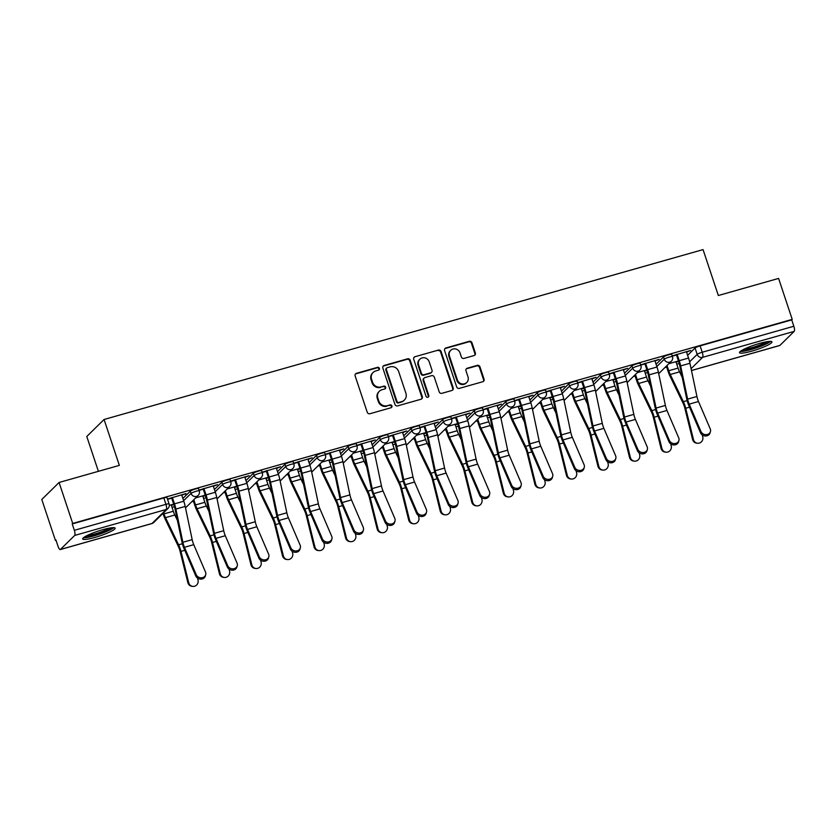 <?xml version="1.0" encoding="UTF-8"?>
<svg xmlns="http://www.w3.org/2000/svg" width="836" height="836" viewBox="0 0 836 836"><rect width="100%" height="100%" fill="white"/><g stroke="black" fill="none" stroke-linecap="round" stroke-linejoin="round"><path stroke-width="1.25" d="M379.408 368.362A1.505 1.432 45.5 0 0 377.548 367.338L356.46 373.326A2.153 2.038 45.5 0 0 355.143 375.907L367.244 412.273A2.153 2.038 45.5 0 0 369.899 413.736L390.997 407.749A1.505 1.432 45.5 0 0 391.917 405.941A1.505 1.432 45.5 0 0 390.057 404.927L387.319 405.7A6.887 6.521 45.5 0 1 378.823 401.029L377.809 397.999A6.887 6.521 45.5 0 1 382.01 389.733L384.738 388.959A1.505 1.432 45.5 0 0 385.657 387.152A1.505 1.432 45.5 0 0 383.797 386.127L381.07 386.911A6.887 6.521 45.5 0 1 372.574 382.24L371.56 379.21A6.887 6.521 45.5 0 1 375.761 370.944L378.489 370.17A1.505 1.432 45.5 0 0 379.408 368.362M378.792 370.045A1.505 1.432 45.5 0 0 377.046 367.84L355.958 373.817A2.153 2.038 45.5 0 0 355.394 374.079M391.3 407.623A1.505 1.432 45.5 0 0 389.545 405.418L387.319 405.7M385.041 388.834A1.505 1.432 45.5 0 0 383.296 386.629L381.07 386.911M102.838 529.679A17.107 2.539 161.6 0 0 82.67 538.948A17.107 2.539 161.6 0 0 94.98 537.423A17.107 2.539 161.6 0 0 115.138 528.153A17.107 2.539 161.6 0 0 102.838 529.679M759.652 343.408A17.107 2.539 161.6 0 0 739.494 352.677A17.107 2.539 161.6 0 0 751.794 351.141A17.107 2.539 161.6 0 0 771.962 341.872A17.107 2.539 161.6 0 0 759.652 343.408M474.043 355.561A2.153 2.038 45.5 0 0 475.36 352.98L471.964 342.781A2.153 2.038 45.5 0 0 469.31 341.318L445.881 347.964A2.153 2.038 45.5 0 0 444.574 350.545L456.665 386.911A2.153 2.038 45.5 0 0 459.33 388.374L482.748 381.728A2.153 2.038 45.5 0 0 484.065 379.147L479.958 366.826A2.153 2.038 45.5 0 0 477.304 365.363L467.282 368.206A2.153 2.038 45.5 0 0 465.965 370.787L468.003 376.9A5.758 5.455 45.5 0 1 466.728 382.512A5.758 5.455 45.5 0 1 457.376 379.91L449.413 355.969A5.758 5.455 45.5 0 1 450.688 350.357A5.758 5.455 45.5 0 1 460.04 352.959L461.367 356.951A2.153 2.038 45.5 0 0 464.022 358.404L474.043 355.561M74.697 535.427L60.432 549.461A4.389 1.254 -105.8 0 1 60.255 549.565A4.389 1.254 -105.8 0 1 58.05 546.336L55.928 539.952L55.427 540.443L41.8 499.479L59.084 482.476L119.349 465.38L104.072 419.484L703.055 249.609L718.333 295.516L778.588 278.419L792.214 319.383L72.711 523.44L72.209 523.932L74.331 530.317L165.936 504.338A4.389 0.648 -18.4 0 1 169.091 503.941L166.97 497.566A4.389 0.648 -18.4 0 0 163.814 497.953L165.936 504.338A4.389 1.254 -105.8 0 1 166.301 509.448L74.697 535.427A4.389 1.254 -105.8 0 0 74.331 530.317M59.084 482.476L72.711 523.44M410.225 360.285A2.153 2.038 45.5 0 0 407.571 358.822L384.152 365.468A2.153 2.038 45.5 0 0 382.836 368.049L394.937 404.425A2.153 2.038 45.5 0 0 397.591 405.878L421.02 399.242A2.153 2.038 45.5 0 0 422.326 396.651L410.225 360.285L409.724 360.776A2.153 2.038 45.5 0 0 407.069 359.323L383.651 365.969A2.153 2.038 45.5 0 0 383.087 366.231M415.022 356.711L438.44 350.075A2.153 2.038 45.5 0 1 441.094 351.528L453.196 387.904A2.153 2.038 45.5 0 1 451.879 390.485L441.857 393.328A2.153 2.038 45.5 0 1 439.203 391.865L434.292 377.12A2.153 2.038 45.5 0 0 431.637 375.667L424.991 377.548A2.153 2.038 45.5 0 0 423.674 380.129L428.784 395.491A1.505 1.432 45.5 0 1 428.45 396.954A1.505 1.432 45.5 0 1 426.005 396.274L413.705 359.302A2.153 2.038 45.5 0 1 415.022 356.711L438.44 350.075M687.62 355.31L695.061 347.995L697.182 354.38A4.389 0.648 -18.4 0 1 702.23 352.238L793.834 326.259A4.389 1.254 74.2 0 1 794.2 331.37L779.936 345.404A4.389 1.254 74.2 0 1 779.769 345.508A4.389 1.254 74.2 0 1 779.57 345.508M55.427 540.443L56.043 540.275M172.028 507.379L174.484 506.679M191.663 501.809L193.471 501.297M203.566 498.434L206.032 497.733M223.212 492.864L225.02 492.352M235.115 489.488L237.581 488.788M254.75 483.919L256.568 483.407M266.663 480.543L269.129 479.843M286.299 474.973L288.117 474.451M298.212 471.588L300.678 470.898M317.847 466.018L319.665 465.506M329.76 462.642L332.226 461.942M349.396 457.073L351.204 456.56M361.309 453.697L363.764 452.997M380.944 448.127L382.752 447.615M392.847 444.752L395.313 444.052M412.493 439.182L414.301 438.67M424.395 435.807L426.862 435.107M444.031 430.237L445.849 429.725M455.944 426.862L458.41 426.161M475.579 421.292L477.398 420.78M487.492 417.916L489.959 417.216M507.128 412.347L508.936 411.824M519.041 408.961L521.507 408.261M538.677 403.391L540.484 402.879M550.579 400.016L553.045 399.315M570.225 394.446L572.033 393.934M582.128 391.07L584.594 390.37M601.763 385.5L603.582 384.988M613.676 382.125L616.142 381.425M633.312 376.555L635.13 376.043M645.225 373.18L647.691 372.48M664.86 367.61L666.679 367.098M676.773 364.235L679.24 363.535M98.387 471.326L86.787 436.486L104.072 419.484M792.214 319.383L791.713 319.885L793.834 326.259M181.82 495.288L185.049 493.836M185.205 494.327L185.968 493.574L167.461 499.04M213.368 486.333L217.517 484.629L199.01 490.095M244.917 477.387L249.055 475.684L230.558 481.149M276.455 468.442L280.603 466.739L262.096 472.204M308.003 459.497L312.152 457.794L293.645 463.248M339.552 450.552L343.7 448.848L325.194 454.303M371.1 441.607L375.249 439.893L356.742 445.358M402.649 432.661L406.798 430.948L388.291 436.413M434.197 423.706L438.336 422.002L419.839 427.468M465.736 414.76L469.884 413.057L451.377 418.522M497.284 405.815L501.433 404.112L482.926 409.577M528.833 396.87L532.981 395.167L514.474 400.622M560.381 387.925L564.53 386.222L546.023 391.676M591.93 378.98L596.078 377.266L577.572 382.731M623.478 370.024L627.617 368.321L609.12 373.786M655.016 361.079L659.165 359.375L640.658 364.841M686.565 352.134L690.714 350.43L672.207 355.896M656.082 364.256L663.512 356.941L664.265 359.208A4.389 0.648 -18.4 0 1 668.716 357.254A4.389 0.648 -18.4 0 1 672.468 356.679L671.716 354.412A4.389 0.648 161.6 0 0 667.964 354.986A4.389 0.648 161.6 0 0 663.512 356.941M624.534 373.201L631.964 365.896L632.716 368.154A4.389 0.648 -18.4 0 1 637.168 366.199A4.389 0.648 -18.4 0 1 640.919 365.625L640.167 363.357A4.389 0.648 161.6 0 0 636.415 363.932A4.389 0.648 161.6 0 0 631.964 365.896M592.985 382.156L600.415 374.841L601.168 377.099A4.389 0.648 -18.4 0 1 605.619 375.145A4.389 0.648 -18.4 0 1 609.381 374.57L608.618 372.302A4.389 0.648 161.6 0 0 604.867 372.877A4.389 0.648 161.6 0 0 600.415 374.841M561.437 391.102L568.867 383.787L569.619 386.054A4.389 0.648 -18.4 0 1 574.071 384.09A4.389 0.648 -18.4 0 1 577.833 383.515L577.08 381.258A4.389 0.648 161.6 0 0 573.318 381.822A4.389 0.648 161.6 0 0 568.867 383.787M529.888 400.047L537.318 392.732L538.081 395A4.389 0.648 -18.4 0 1 542.522 393.035A4.389 0.648 -18.4 0 1 546.284 392.46L545.532 390.203A4.389 0.648 161.6 0 0 541.77 390.767A4.389 0.648 161.6 0 0 537.318 392.732M498.34 408.992L505.78 401.677L506.532 403.945A4.389 0.648 -18.4 0 1 510.984 401.98A4.389 0.648 -18.4 0 1 514.736 401.416L513.983 399.148A4.389 0.648 161.6 0 0 510.221 399.723A4.389 0.648 161.6 0 0 505.78 401.677M466.801 417.937L474.231 410.622L474.984 412.89A4.389 0.648 -18.4 0 1 479.436 410.925A4.389 0.648 -18.4 0 1 483.187 410.361L482.435 408.093A4.389 0.648 161.6 0 0 478.683 408.668A4.389 0.648 161.6 0 0 474.231 410.622M435.253 426.882L442.683 419.578L443.435 421.835A4.389 0.648 -18.4 0 1 447.887 419.881A4.389 0.648 -18.4 0 1 451.639 419.306L450.886 417.039A4.389 0.648 161.6 0 0 447.135 417.613A4.389 0.648 161.6 0 0 442.683 419.578M403.704 435.828L411.134 428.523L411.887 430.78A4.389 0.648 -18.4 0 1 416.338 428.826A4.389 0.648 -18.4 0 1 420.1 428.251L419.348 425.984A4.389 0.648 161.6 0 0 415.586 426.559A4.389 0.648 161.6 0 0 411.134 428.523M372.156 444.783L379.586 437.468L380.338 439.726A4.389 0.648 -18.4 0 1 384.79 437.771A4.389 0.648 -18.4 0 1 388.552 437.197L387.8 434.939A4.389 0.648 161.6 0 0 384.037 435.504A4.389 0.648 161.6 0 0 379.586 437.468M340.607 453.729L348.037 446.414L348.8 448.681A4.389 0.648 -18.4 0 1 353.241 446.717A4.389 0.648 -18.4 0 1 357.003 446.142L356.251 443.885A4.389 0.648 161.6 0 0 352.489 444.449A4.389 0.648 161.6 0 0 348.037 446.414M309.059 462.674L316.499 455.359L317.252 457.626A4.389 0.648 -18.4 0 1 321.703 455.662A4.389 0.648 -18.4 0 1 325.455 455.087L324.702 452.83A4.389 0.648 161.6 0 0 320.94 453.405A4.389 0.648 161.6 0 0 316.499 455.359M277.521 471.619L284.951 464.304L285.703 466.572A4.389 0.648 -18.4 0 1 290.155 464.607A4.389 0.648 -18.4 0 1 293.906 464.043L293.154 461.775A4.389 0.648 161.6 0 0 289.402 462.35A4.389 0.648 161.6 0 0 284.951 464.304M245.972 480.564L253.402 473.249L254.154 475.517A4.389 0.648 -18.4 0 1 258.606 473.552A4.389 0.648 -18.4 0 1 262.358 472.988L261.605 470.72A4.389 0.648 161.6 0 0 257.854 471.295A4.389 0.648 161.6 0 0 253.402 473.249M214.424 489.509L221.853 482.205L222.606 484.462A4.389 0.648 -18.4 0 1 227.058 482.508A4.389 0.648 -18.4 0 1 230.82 481.933L230.067 479.665A4.389 0.648 161.6 0 0 226.305 480.24A4.389 0.648 161.6 0 0 221.853 482.205M182.875 498.465L190.305 491.15L191.057 493.407A4.389 0.648 -18.4 0 1 195.509 491.453A4.389 0.648 -18.4 0 1 199.271 490.878L198.519 488.611A4.389 0.648 161.6 0 0 194.757 489.185A4.389 0.648 161.6 0 0 190.305 491.15M676.084 362.166L678.613 361.445M171.338 505.32L173.867 504.599M202.887 496.365L205.416 495.654M234.435 487.419L236.964 486.709M265.973 478.474L268.513 477.753M297.522 469.529L300.051 468.808M329.07 460.584L331.599 459.863M360.619 451.639L363.148 450.917M392.168 442.683L394.696 441.972M423.706 433.738L426.245 433.027M455.254 424.792L457.794 424.071M486.803 415.847L489.332 415.126M518.351 406.902L520.88 406.181M549.9 397.957L552.429 397.236M581.448 389.012L583.977 388.291M612.987 380.056L615.526 379.345M644.535 371.111L647.064 370.4M173.71 504.118L169.321 505.362M167.555 499.332L171.725 498.151M791.713 319.885L700.108 345.864A4.389 0.648 161.6 0 0 695.061 347.995M72.209 523.932L163.814 497.953M199.104 490.377L203.273 489.196M205.259 495.163L195.645 497.89M230.652 481.431L234.811 480.251M236.797 486.218L227.183 488.945M262.201 472.486L266.36 471.305M268.346 477.272L258.732 480M293.739 463.541L297.909 462.36M299.894 468.327L290.28 471.055M325.288 454.596L329.457 453.415M331.443 459.382L321.829 462.109M356.836 445.651L361.006 444.47M362.991 450.437L353.377 453.154M388.385 436.705L392.554 435.525M394.54 441.481L384.926 444.209M419.933 427.75L424.092 426.569M426.078 432.536L416.464 435.263M451.482 418.805L455.641 417.624M457.626 423.591L448.012 426.318M483.02 409.859L487.189 408.679M489.175 414.646L479.561 417.373M514.568 400.914L518.738 399.733M520.723 405.7L511.109 408.428M546.117 391.969L550.287 390.788M552.272 396.755L542.658 399.483M577.666 383.024L581.835 381.843M583.81 387.81L574.207 390.527M609.214 374.079L613.373 372.887M615.359 378.854L605.745 381.582M640.763 365.123L644.922 363.942M646.907 369.909L637.293 372.637M672.301 356.178L676.47 354.997M678.456 360.964L668.842 363.691M373.086 372.501L372.574 372.992A6.887 6.521 45.5 0 0 371.059 379.711L371.56 379.21M380.568 387.402A6.887 6.521 45.5 0 1 372.062 382.742L371.059 379.711M379.335 391.29L378.823 391.781A6.887 6.521 45.5 0 0 377.308 398.5L377.809 397.999M386.817 406.191A6.887 6.521 45.5 0 1 378.321 401.531L377.308 398.5M421.584 398.981A2.153 2.038 45.5 0 0 421.825 397.152L409.724 360.776M387.277 367.683A1.505 1.432 45.5 0 0 386.357 369.491L396.975 401.416A1.505 1.432 45.5 0 0 398.835 402.43L401.719 401.614A6.887 6.521 45.5 0 0 405.92 393.348L398.657 371.529A6.887 6.521 45.5 0 0 390.151 366.858L387.277 367.683M386.692 368.018L386.18 368.519A1.505 1.432 45.5 0 0 385.856 369.982L386.357 369.491M404.394 400.057L403.892 400.559A6.887 6.521 45.5 0 1 401.207 402.116L398.333 402.931A1.505 1.432 45.5 0 1 396.473 401.907L385.856 369.982M452.443 390.224A2.153 2.038 45.5 0 0 452.694 388.395L440.593 352.029A2.153 2.038 45.5 0 0 437.939 350.566M424.145 378.029L423.643 378.53A2.153 2.038 45.5 0 0 423.173 380.631L428.283 395.982L428.784 395.491M428.168 397.173A1.505 1.432 45.5 0 0 428.283 395.982M429.202 361.81A5.758 5.455 45.5 0 0 419.85 359.219A5.758 5.455 45.5 0 0 418.585 364.83L421.386 373.264A2.153 2.038 45.5 0 0 424.051 374.716L430.697 372.835A2.153 2.038 45.5 0 0 432.013 370.254L429.202 361.81M419.85 359.219L419.348 359.71A5.758 5.455 45.5 0 0 418.084 365.322L418.585 364.83M431.533 372.344L431.031 372.846A2.153 2.038 45.5 0 1 430.195 373.326L423.538 375.218A2.153 2.038 45.5 0 1 420.884 373.755L418.084 365.322M414.51 357.212A2.153 2.038 45.5 0 0 413.945 357.474M450.688 350.357L450.186 350.859A5.758 5.455 45.5 0 0 448.911 356.47L449.413 355.969M466.728 382.512L466.227 383.013A5.758 5.455 45.5 0 1 456.874 380.411L448.911 356.47M483.312 381.467A2.153 2.038 45.5 0 0 483.553 379.638L479.456 367.317A2.153 2.038 45.5 0 0 476.802 365.865L466.781 368.707A2.153 2.038 45.5 0 0 466.216 368.969M474.608 355.3A2.153 2.038 45.5 0 0 474.848 353.482L471.462 343.272A2.153 2.038 45.5 0 0 468.797 341.82L445.379 348.455A2.153 2.038 45.5 0 0 444.815 348.716M192.823 586.391L191.956 586.297A5.047 4.807 -83.8 0 1 187.849 582.608L188.717 582.702A5.047 4.807 96.2 0 0 192.823 586.391A5.047 4.807 96.2 0 0 198.017 580.059L197.536 578.094M163.637 512.761L164.002 513.879A10.973 3.135 -105.8 0 0 165.507 517.641L178.622 544.811A10.973 3.135 74.2 0 1 180.952 551.405L188.717 582.702M171.171 504.829L173.313 511.245A10.973 3.135 -105.8 0 0 174.818 514.997L177.431 520.431M162.978 513.398L163.354 514.527A13.825 3.95 -105.8 0 0 165.246 519.26L178.361 546.43A8.12 2.32 74.2 0 1 180.085 551.311L187.849 582.608M196.199 574.666A5.047 4.399 16.4 0 0 201.152 577.812A5.047 4.399 16.4 0 0 205.687 574.771A5.047 4.399 16.4 0 0 205.499 572.033L193.753 544.664L184.453 547.298L196.199 574.666L195.802 576.004A5.047 4.399 -163.6 0 0 200.765 579.139A5.047 4.399 -163.6 0 0 205.301 576.108L205.687 574.771M171.558 497.66L173.836 504.495A10.973 3.135 74.2 0 1 174.954 508.633L181.934 541.843A10.973 3.135 -105.8 0 0 184.056 548.635L195.802 576.004M172.352 497.441L174.494 503.847A13.825 3.95 74.2 0 1 175.905 509.061L182.875 542.271A8.12 2.32 -105.8 0 0 184.453 547.298M181.663 494.797L183.795 501.213A13.825 3.95 74.2 0 1 185.205 506.417L192.175 539.638A8.12 2.32 -105.8 0 0 193.753 544.664M224.372 577.446L223.505 577.352A5.047 4.807 -83.8 0 1 219.398 573.653L220.265 573.747A5.047 4.807 96.2 0 0 224.372 577.446A5.047 4.807 96.2 0 0 229.566 571.113L229.074 569.149M193.806 499.698L195.551 504.934A10.973 3.135 -105.8 0 0 197.056 508.696L210.17 535.866A10.973 3.135 74.2 0 1 212.501 542.459L220.265 573.747M202.72 495.884L204.851 502.3A10.973 3.135 -105.8 0 0 206.356 506.052L208.979 511.486M193.158 500.336L194.903 505.581A13.825 3.95 -105.8 0 0 196.794 510.315L209.909 537.485A8.12 2.32 74.2 0 1 211.633 542.365L219.398 573.653M255.92 568.501L255.053 568.407A5.047 4.807 -83.8 0 1 250.936 564.708L251.814 564.802A5.047 4.807 96.2 0 0 255.92 568.501A5.047 4.807 96.2 0 0 261.114 562.168L260.623 560.204M225.354 490.753L227.099 495.988A10.973 3.135 -105.8 0 0 228.604 499.74L241.719 526.92A10.973 3.135 74.2 0 1 244.049 533.514L251.814 564.802M234.268 486.939L236.4 493.355A10.973 3.135 -105.8 0 0 237.905 497.106L240.528 502.54M224.706 491.39L226.441 496.636A13.825 3.95 -105.8 0 0 228.343 501.37L241.447 528.54A8.12 2.32 74.2 0 1 243.171 533.42L250.936 564.708M287.469 559.556L286.591 559.462A5.047 4.807 -83.8 0 1 282.484 555.762L283.352 555.856A5.047 4.807 96.2 0 0 287.469 559.556A5.047 4.807 96.2 0 0 292.663 553.223L292.172 551.258M256.903 481.797L258.648 487.043A10.973 3.135 -105.8 0 0 260.153 490.795L273.267 517.975A10.973 3.135 74.2 0 1 275.587 524.569L283.352 555.856M265.817 477.993L267.948 484.41A10.973 3.135 -105.8 0 0 269.453 488.161L272.076 493.585M256.244 482.445L257.99 487.691A13.825 3.95 -105.8 0 0 259.891 492.414L272.996 519.595A8.12 2.32 74.2 0 1 274.72 524.475L282.484 555.762M112.296 527.694A14.808 2.195 -18.4 0 1 108.481 530.223A14.808 2.195 -18.4 0 1 94.646 535.343A14.808 2.195 -18.4 0 1 84.676 536.879M87.007 535.594A13.71 2.038 161.6 0 0 107.384 529.324A13.71 2.038 161.6 0 0 109.652 528.059M83.422 537.767A17.002 2.518 161.6 0 0 109.976 529.972A17.002 2.518 161.6 0 0 113.821 527.652M769.12 341.412A14.808 2.195 -18.4 0 1 765.295 343.951A14.808 2.195 -18.4 0 1 751.459 349.061A14.808 2.195 -18.4 0 1 741.49 350.608M743.831 349.312A13.71 2.038 161.6 0 0 764.208 343.042A13.71 2.038 161.6 0 0 766.476 341.788M740.247 351.486A17.002 2.518 161.6 0 0 766.8 343.7A17.002 2.518 161.6 0 0 770.646 341.37M227.747 565.721A5.047 4.399 16.4 0 0 232.701 568.856A5.047 4.399 16.4 0 0 237.236 565.826A5.047 4.399 16.4 0 0 237.048 563.088L225.302 535.719L216.001 538.353L227.747 565.721L227.35 567.059A5.047 4.399 -163.6 0 0 232.314 570.194A5.047 4.399 -163.6 0 0 236.839 567.163L237.236 565.826M203.106 488.715L205.384 495.549A10.973 3.135 74.2 0 1 206.502 499.688L213.483 532.898A10.973 3.135 -105.8 0 0 215.604 539.69L227.35 567.059M203.9 488.496L206.032 494.902A13.825 3.95 74.2 0 1 207.443 500.116L214.424 533.326A8.12 2.32 -105.8 0 0 216.001 538.353M213.201 485.852L215.343 492.268A13.825 3.95 74.2 0 1 216.754 497.472L223.724 530.682A8.12 2.32 -105.8 0 0 225.302 535.719M259.296 556.776A5.047 4.399 16.4 0 0 264.249 559.911A5.047 4.399 16.4 0 0 268.784 556.88A5.047 4.399 16.4 0 0 268.596 554.132L256.851 526.764L247.54 529.407L259.296 556.776L258.899 558.114A5.047 4.399 -163.6 0 0 263.852 561.249A5.047 4.399 -163.6 0 0 268.387 558.218L268.784 556.88M234.655 479.77L236.933 486.604A10.973 3.135 74.2 0 1 238.051 490.732L245.021 523.953A10.973 3.135 -105.8 0 0 247.153 530.745L258.899 558.114M235.449 479.54L237.581 485.956A13.825 3.95 74.2 0 1 238.991 491.171L245.972 524.381A8.12 2.32 -105.8 0 0 247.54 529.407M244.749 476.907L246.881 483.323A13.825 3.95 74.2 0 1 248.292 488.527L255.273 521.737A8.12 2.32 -105.8 0 0 256.851 526.764M290.834 547.831A5.047 4.399 16.4 0 0 295.798 550.966A5.047 4.399 16.4 0 0 300.333 547.935A5.047 4.399 16.4 0 0 300.145 545.187L288.389 517.818L279.088 520.462L290.834 547.831L290.447 549.168A5.047 4.399 -163.6 0 0 295.401 552.303A5.047 4.399 -163.6 0 0 299.936 549.273L300.333 547.935M266.203 470.825L268.471 477.659A10.973 3.135 74.2 0 1 269.6 481.787L276.57 514.997A10.973 3.135 -105.8 0 0 278.701 521.8L290.447 549.168M266.998 470.595L269.129 477.011A13.825 3.95 74.2 0 1 270.54 482.226L277.521 515.436A8.12 2.32 -105.8 0 0 279.088 520.462M276.298 467.961L278.43 474.378A13.825 3.95 74.2 0 1 279.841 479.582L286.821 512.792A8.12 2.32 -105.8 0 0 288.389 517.818M319.007 550.61L318.14 550.516A5.047 4.807 -83.8 0 1 314.033 546.817L314.9 546.911A5.047 4.807 96.2 0 0 319.007 550.61A5.047 4.807 96.2 0 0 324.201 544.267L323.72 542.313M288.451 472.852L290.196 478.098A10.973 3.135 -105.8 0 0 291.701 481.849L304.806 509.03A10.973 3.135 74.2 0 1 307.136 515.624L314.9 546.911M297.365 469.048L299.497 475.454A10.973 3.135 -105.8 0 0 301.002 479.216L303.625 484.64M287.793 473.5L289.538 478.735A13.825 3.95 -105.8 0 0 291.44 483.469L304.544 510.65A8.12 2.32 74.2 0 1 306.269 515.53L314.033 546.817M350.556 541.665L349.688 541.571A5.047 4.807 -83.8 0 1 345.581 537.872L346.449 537.966A5.047 4.807 96.2 0 0 350.556 541.665A5.047 4.807 96.2 0 0 355.749 535.322L355.269 533.368M320 463.907L321.745 469.153A10.973 3.135 -105.8 0 0 323.25 472.904L336.354 500.085A10.973 3.135 74.2 0 1 338.685 506.679L346.449 537.966M328.914 460.093L331.046 466.509A10.973 3.135 -105.8 0 0 332.55 470.271L335.163 475.694M319.342 464.555L321.087 469.79A13.825 3.95 -105.8 0 0 322.978 474.524L336.093 501.704A8.12 2.32 74.2 0 1 337.817 506.585L345.581 537.872M322.382 538.886A5.047 4.399 16.4 0 0 327.346 542.021A5.047 4.399 16.4 0 0 331.882 538.99A5.047 4.399 16.4 0 0 331.683 536.242L319.937 508.873L310.637 511.517L322.382 538.886L321.996 540.223A5.047 4.399 -163.6 0 0 326.949 543.358A5.047 4.399 -163.6 0 0 331.484 540.328L331.882 538.99M297.752 461.88L300.019 468.714A10.973 3.135 74.2 0 1 301.138 472.842L308.118 506.052A10.973 3.135 -105.8 0 0 310.25 512.844L321.996 540.223M298.546 461.65L300.678 468.066A13.825 3.95 74.2 0 1 302.089 473.27L309.069 506.48A8.12 2.32 -105.8 0 0 310.637 511.517M307.847 459.016L309.978 465.422A13.825 3.95 74.2 0 1 311.389 470.637L318.37 503.847A8.12 2.32 -105.8 0 0 319.937 508.873M353.931 529.94A5.047 4.399 16.4 0 0 358.895 533.075A5.047 4.399 16.4 0 0 363.42 530.045A5.047 4.399 16.4 0 0 363.232 527.297L351.486 499.928L342.185 502.561L353.931 529.94L353.534 531.268A5.047 4.399 -163.6 0 0 358.498 534.413A5.047 4.399 -163.6 0 0 363.033 531.382L363.42 530.045M329.3 452.934L331.568 459.758A10.973 3.135 74.2 0 1 332.686 463.896L339.667 497.106A10.973 3.135 -105.8 0 0 341.788 503.899L353.534 531.268M330.095 452.704L332.226 459.121A13.825 3.95 74.2 0 1 333.637 464.325L340.607 497.535A8.12 2.32 -105.8 0 0 342.185 502.561M339.395 450.071L341.527 456.477A13.825 3.95 74.2 0 1 342.938 461.691L349.918 494.902A8.12 2.32 -105.8 0 0 351.486 499.928M382.104 532.71L381.237 532.616A5.047 4.807 -83.8 0 1 377.13 528.927L377.997 529.021A5.047 4.807 96.2 0 0 382.104 532.71A5.047 4.807 96.2 0 0 387.298 526.377L386.817 524.412M351.548 454.962L353.283 460.208A10.973 3.135 -105.8 0 0 354.788 463.959L367.903 491.129A10.973 3.135 74.2 0 1 370.233 497.733L377.997 529.021M360.452 451.147L362.594 457.564A10.973 3.135 -105.8 0 0 364.099 461.315L366.711 466.749M350.89 455.61L352.635 460.845A13.825 3.95 -105.8 0 0 354.527 465.579L367.641 492.749A8.12 2.32 74.2 0 1 369.366 497.639L377.13 528.927M413.653 523.764L412.785 523.67A5.047 4.807 -83.8 0 1 408.679 519.971L409.546 520.065A5.047 4.807 96.2 0 0 413.653 523.764A5.047 4.807 96.2 0 0 418.846 517.432L418.355 515.467M383.087 446.016L384.832 451.252A10.973 3.135 -105.8 0 0 386.336 455.014L399.451 482.184A10.973 3.135 74.2 0 1 401.782 488.778L409.546 520.065M392 442.202L394.132 448.618A10.973 3.135 -105.8 0 0 395.637 452.37L398.26 457.804M382.439 446.654L384.184 451.9A13.825 3.95 -105.8 0 0 386.075 456.634L399.19 483.804A8.12 2.32 74.2 0 1 400.904 488.684L408.679 519.971M445.201 514.819L444.334 514.725A5.047 4.807 -83.8 0 1 440.217 511.026L441.094 511.12A5.047 4.807 96.2 0 0 445.201 514.819A5.047 4.807 96.2 0 0 450.395 508.487L449.904 506.522M414.635 437.071L416.38 442.307A10.973 3.135 -105.8 0 0 417.885 446.069L431 473.239A10.973 3.135 74.2 0 1 433.32 479.833L441.094 511.12M423.549 433.257L425.681 439.673A10.973 3.135 -105.8 0 0 427.186 443.425L429.808 448.859M413.987 437.709L415.722 442.955A13.825 3.95 -105.8 0 0 417.624 447.688L430.728 474.858A8.12 2.32 74.2 0 1 432.452 479.739L440.217 511.026M476.75 505.874L475.872 505.78A5.047 4.807 -83.8 0 1 471.765 502.081L472.633 502.175A5.047 4.807 96.2 0 0 476.75 505.874A5.047 4.807 96.2 0 0 481.944 499.541L481.452 497.577M446.184 428.116L447.929 433.361A10.973 3.135 -105.8 0 0 449.434 437.113L462.548 464.293A10.973 3.135 74.2 0 1 464.868 470.887L472.633 502.175M455.097 424.312L457.229 430.728A10.973 3.135 -105.8 0 0 458.734 434.48L461.357 439.914M445.525 428.763L447.27 434.009A13.825 3.95 -105.8 0 0 449.172 438.743L462.277 465.913A8.12 2.32 74.2 0 1 464.001 470.793L471.765 502.081M508.288 496.929L507.421 496.835A5.047 4.807 -83.8 0 1 503.314 493.135L504.181 493.23A5.047 4.807 96.2 0 0 508.288 496.929A5.047 4.807 96.2 0 0 513.482 490.596L513.001 488.632M477.732 419.17L479.477 424.416A10.973 3.135 -105.8 0 0 480.982 428.168L494.086 455.348A10.973 3.135 74.2 0 1 496.417 461.942L504.181 493.23M486.646 415.367L488.778 421.772A10.973 3.135 -105.8 0 0 490.283 425.534L492.906 430.958M477.074 419.818L478.819 425.064A13.825 3.95 -105.8 0 0 480.71 429.788L493.825 456.968A8.12 2.32 74.2 0 1 495.549 461.848L503.314 493.135M539.837 487.984L538.969 487.89A5.047 4.807 -83.8 0 1 534.862 484.19L535.73 484.284A5.047 4.807 96.2 0 0 539.837 487.984A5.047 4.807 96.2 0 0 545.03 481.64L544.549 479.686M509.281 410.225L511.026 415.471A10.973 3.135 -105.8 0 0 512.531 419.223L525.635 446.403A10.973 3.135 74.2 0 1 527.965 452.997L535.73 484.284M518.195 406.421L520.326 412.827A10.973 3.135 -105.8 0 0 521.831 416.589L524.444 422.013M508.622 410.873L510.368 416.109A13.825 3.95 -105.8 0 0 512.259 420.842L525.374 448.023A8.12 2.32 74.2 0 1 527.098 452.903L534.862 484.19M571.385 479.038L570.518 478.944A5.047 4.807 -83.8 0 1 566.411 475.245L567.278 475.339A5.047 4.807 96.2 0 0 571.385 479.038A5.047 4.807 96.2 0 0 576.579 472.695L576.088 470.741M540.829 401.28L542.564 406.526A10.973 3.135 -105.8 0 0 544.069 410.277L557.184 437.447A10.973 3.135 74.2 0 1 559.514 444.052L567.278 475.339M549.733 397.466L551.875 403.882A10.973 3.135 -105.8 0 0 553.38 407.644L555.992 413.068M540.171 401.928L541.916 407.163A13.825 3.95 -105.8 0 0 543.808 411.897L556.922 439.078A8.12 2.32 74.2 0 1 558.647 443.958L566.411 475.245M602.934 470.083L602.066 469.989A5.047 4.807 -83.8 0 1 597.959 466.3L598.827 466.394A5.047 4.807 96.2 0 0 602.934 470.083A5.047 4.807 96.2 0 0 608.127 463.75L607.636 461.785M572.367 392.335L574.113 397.57A10.973 3.135 -105.8 0 0 575.617 401.332L588.732 428.502A10.973 3.135 74.2 0 1 591.062 435.107L598.827 466.394M581.281 388.521L583.413 394.937A10.973 3.135 -105.8 0 0 584.918 398.688L587.541 404.122M571.72 392.983L573.465 398.218A13.825 3.95 -105.8 0 0 575.356 402.952L588.471 430.122A8.12 2.32 74.2 0 1 590.185 435.013L597.959 466.3M385.48 520.985A5.047 4.399 16.4 0 0 390.433 524.13A5.047 4.399 16.4 0 0 394.968 521.089A5.047 4.399 16.4 0 0 394.78 518.351L383.034 490.983L373.734 493.616L385.48 520.985L385.082 522.322A5.047 4.399 -163.6 0 0 390.046 525.468A5.047 4.399 -163.6 0 0 394.582 522.427L394.968 521.089M360.839 443.979L363.117 450.813A10.973 3.135 74.2 0 1 364.235 454.951L371.215 488.161A10.973 3.135 -105.8 0 0 373.337 494.954L385.082 522.322M361.633 443.759L363.775 450.176A13.825 3.95 74.2 0 1 365.186 455.38L372.156 488.59A8.12 2.32 -105.8 0 0 373.734 493.616M370.944 441.115L373.075 447.532A13.825 3.95 74.2 0 1 374.486 452.746L381.456 485.956A8.12 2.32 -105.8 0 0 383.034 490.983M417.028 512.04A5.047 4.399 16.4 0 0 421.981 515.175A5.047 4.399 16.4 0 0 426.517 512.144A5.047 4.399 16.4 0 0 426.329 509.406L414.583 482.038L405.282 484.671L417.028 512.04L416.631 513.377A5.047 4.399 -163.6 0 0 421.595 516.512A5.047 4.399 -163.6 0 0 426.12 513.482L426.517 512.144M392.387 435.034L394.665 441.868A10.973 3.135 74.2 0 1 395.783 446.006L402.753 479.216A10.973 3.135 -105.8 0 0 404.885 486.009L416.631 513.377M393.181 434.814L395.313 441.22A13.825 3.95 74.2 0 1 396.724 446.434L403.704 479.645A8.12 2.32 -105.8 0 0 405.282 484.671M402.482 432.17L404.624 438.586A13.825 3.95 74.2 0 1 406.035 443.791L413.005 477.001A8.12 2.32 -105.8 0 0 414.583 482.038M448.577 503.094A5.047 4.399 16.4 0 0 453.53 506.229A5.047 4.399 16.4 0 0 458.065 503.199A5.047 4.399 16.4 0 0 457.877 500.461L446.131 473.082L436.82 475.726L448.577 503.094L448.18 504.432A5.047 4.399 -163.6 0 0 453.133 507.567A5.047 4.399 -163.6 0 0 457.668 504.536L458.065 503.199M423.936 426.088L426.214 432.923A10.973 3.135 74.2 0 1 427.332 437.061L434.302 470.271A10.973 3.135 -105.8 0 0 436.434 477.063L448.18 504.432M424.73 425.869L426.862 432.275A13.825 3.95 74.2 0 1 428.272 437.489L435.253 470.699A8.12 2.32 -105.8 0 0 436.82 475.726M434.03 423.225L436.162 429.641A13.825 3.95 74.2 0 1 437.573 434.845L444.553 468.055A8.12 2.32 -105.8 0 0 446.131 473.082M480.115 494.149A5.047 4.399 16.4 0 0 485.079 497.284A5.047 4.399 16.4 0 0 489.614 494.254A5.047 4.399 16.4 0 0 489.426 491.505L477.669 464.137L468.369 466.781L480.115 494.149L479.728 495.487A5.047 4.399 -163.6 0 0 484.681 498.622A5.047 4.399 -163.6 0 0 489.217 495.591L489.614 494.254M455.484 417.143L457.752 423.977A10.973 3.135 74.2 0 1 458.88 428.105L465.851 461.315A10.973 3.135 -105.8 0 0 467.982 468.118L479.728 495.487M456.278 416.913L458.41 423.329A13.825 3.95 74.2 0 1 459.821 428.544L466.801 461.754A8.12 2.32 -105.8 0 0 468.369 466.781M465.579 414.28L467.711 420.696A13.825 3.95 74.2 0 1 469.121 425.9L476.102 459.11A8.12 2.32 -105.8 0 0 477.669 464.137M511.663 485.204A5.047 4.399 16.4 0 0 516.627 488.339A5.047 4.399 16.4 0 0 521.152 485.308A5.047 4.399 16.4 0 0 520.964 482.56L509.218 455.192L499.918 457.835L511.663 485.204L511.277 486.542A5.047 4.399 -163.6 0 0 516.23 489.677A5.047 4.399 -163.6 0 0 520.765 486.646L521.152 485.308M487.033 408.198L489.3 415.032A10.973 3.135 74.2 0 1 490.418 419.16L497.399 452.37A10.973 3.135 -105.8 0 0 499.52 459.173L511.277 486.542M487.827 407.968L489.959 414.384A13.825 3.95 74.2 0 1 491.369 419.588L498.35 452.809A8.12 2.32 -105.8 0 0 499.918 457.835M497.127 405.335L499.259 411.751A13.825 3.95 74.2 0 1 500.67 416.955L507.651 450.165A8.12 2.32 -105.8 0 0 509.218 455.192M543.212 476.259A5.047 4.399 16.4 0 0 548.176 479.394A5.047 4.399 16.4 0 0 552.7 476.363A5.047 4.399 16.4 0 0 552.512 473.615L540.767 446.246L531.466 448.88L543.212 476.259L542.815 477.586A5.047 4.399 -163.6 0 0 547.779 480.731A5.047 4.399 -163.6 0 0 552.314 477.701L552.7 476.363M518.571 399.253L520.849 406.087A10.973 3.135 74.2 0 1 521.967 410.215L528.948 443.425A10.973 3.135 -105.8 0 0 531.069 450.217L542.815 477.586M519.375 399.023L521.507 405.439A13.825 3.95 74.2 0 1 522.918 410.643L529.888 443.853A8.12 2.32 -105.8 0 0 531.466 448.88M528.676 396.389L530.808 402.795A13.825 3.95 74.2 0 1 532.218 408.01L539.199 441.22A8.12 2.32 -105.8 0 0 540.767 446.246M574.76 467.303A5.047 4.399 16.4 0 0 579.714 470.449A5.047 4.399 16.4 0 0 584.249 467.418A5.047 4.399 16.4 0 0 584.061 464.67L572.315 437.301L563.015 439.935L574.76 467.303L574.363 468.641A5.047 4.399 -163.6 0 0 579.327 471.786A5.047 4.399 -163.6 0 0 583.862 468.745L584.249 467.418M550.119 390.307L552.397 397.131A10.973 3.135 74.2 0 1 553.516 401.27L560.496 434.48A10.973 3.135 -105.8 0 0 562.618 441.272L574.363 468.641M550.914 390.078L553.056 396.494A13.825 3.95 74.2 0 1 554.467 401.698L561.437 434.908A8.12 2.32 -105.8 0 0 563.015 439.935M560.225 387.434L562.356 393.85A13.825 3.95 74.2 0 1 563.767 399.065L570.737 432.275A8.12 2.32 -105.8 0 0 572.315 437.301M606.309 458.358A5.047 4.399 16.4 0 0 611.262 461.503A5.047 4.399 16.4 0 0 615.798 458.462A5.047 4.399 16.4 0 0 615.61 455.724L603.864 428.356L594.563 430.989L606.309 458.358L605.912 459.695A5.047 4.399 -163.6 0 0 610.876 462.83A5.047 4.399 -163.6 0 0 615.4 459.8L615.798 458.462M581.668 381.352L583.946 388.186A10.973 3.135 74.2 0 1 585.064 392.324L592.034 425.534A10.973 3.135 -105.8 0 0 594.166 432.327L605.912 459.695M582.462 381.132L584.594 387.549A13.825 3.95 74.2 0 1 586.005 392.753L592.985 425.963A8.12 2.32 -105.8 0 0 594.563 430.989M591.763 378.489L593.905 384.905A13.825 3.95 74.2 0 1 595.316 390.119L602.286 423.329A8.12 2.32 -105.8 0 0 603.864 428.356M634.482 461.138L633.615 461.044A5.047 4.807 -83.8 0 1 629.498 457.344L630.375 457.438A5.047 4.807 96.2 0 0 634.482 461.138A5.047 4.807 96.2 0 0 639.676 454.805L639.185 452.84M603.916 383.39L605.661 388.625A10.973 3.135 -105.8 0 0 607.166 392.387L620.281 419.557A10.973 3.135 74.2 0 1 622.601 426.151L630.375 457.438M612.83 379.575L614.962 385.992A10.973 3.135 -105.8 0 0 616.466 389.743L619.089 395.177M603.258 384.027L605.003 389.273A13.825 3.95 -105.8 0 0 606.905 394.007L620.009 421.177A8.12 2.32 74.2 0 1 621.733 426.057L629.498 457.344M637.858 449.413A5.047 4.399 16.4 0 0 642.811 452.548A5.047 4.399 16.4 0 0 647.346 449.517A5.047 4.399 16.4 0 0 647.158 446.779L635.412 419.411L626.101 422.044L637.858 449.413L637.46 450.75A5.047 4.399 -163.6 0 0 642.414 453.885A5.047 4.399 -163.6 0 0 646.949 450.855L647.346 449.517M613.216 372.407L615.484 379.241A10.973 3.135 74.2 0 1 616.613 383.379L623.583 416.589A10.973 3.135 -105.8 0 0 625.715 423.382L637.46 450.75M614.011 372.187L616.142 378.593A13.825 3.95 74.2 0 1 617.553 383.808L624.534 417.018A8.12 2.32 -105.8 0 0 626.101 422.044M623.311 369.543L625.443 375.96A13.825 3.95 74.2 0 1 626.854 381.164L633.834 414.374A8.12 2.32 -105.8 0 0 635.412 419.411M666.031 452.192L665.153 452.098A5.047 4.807 -83.8 0 1 661.046 448.399L661.913 448.493A5.047 4.807 96.2 0 0 666.031 452.192A5.047 4.807 96.2 0 0 671.224 445.86L670.733 443.895M635.464 374.444L637.21 379.68A10.973 3.135 -105.8 0 0 638.714 383.442L651.819 410.612A10.973 3.135 74.2 0 1 654.149 417.206L661.913 448.493M644.378 370.63L646.51 377.046A10.973 3.135 -105.8 0 0 648.015 380.798L650.638 386.232M634.806 375.082L636.551 380.328A13.825 3.95 -105.8 0 0 638.453 385.062L651.558 412.232A8.12 2.32 74.2 0 1 653.282 417.112L661.046 448.399M669.396 440.467A5.047 4.399 16.4 0 0 674.359 443.602A5.047 4.399 16.4 0 0 678.895 440.572A5.047 4.399 16.4 0 0 678.707 437.834L666.95 410.455L657.65 413.099L669.396 440.467L669.009 441.805A5.047 4.399 -163.6 0 0 673.962 444.94A5.047 4.399 -163.6 0 0 678.498 441.91L678.895 440.572M644.765 363.461L647.033 370.296A10.973 3.135 74.2 0 1 648.151 374.434L655.131 407.644A10.973 3.135 -105.8 0 0 657.263 414.437L669.009 441.805M645.559 363.232L647.691 369.648A13.825 3.95 74.2 0 1 649.102 374.862L656.082 408.072A8.12 2.32 -105.8 0 0 657.65 413.099M654.86 360.598L656.991 367.014A13.825 3.95 74.2 0 1 658.402 372.219L665.383 405.429A8.12 2.32 -105.8 0 0 666.95 410.455M697.569 443.247L696.702 443.153A5.047 4.807 -83.8 0 1 692.595 439.454L693.462 439.548A5.047 4.807 96.2 0 0 697.569 443.247A5.047 4.807 96.2 0 0 702.762 436.914L702.282 434.95M667.013 365.489L668.758 370.735A10.973 3.135 -105.8 0 0 670.263 374.486L683.367 401.667A10.973 3.135 74.2 0 1 685.698 408.261L693.462 439.548M675.927 361.685L678.059 368.101A10.973 3.135 -105.8 0 0 679.563 371.853L682.176 377.276M666.355 366.137L668.1 371.383A13.825 3.95 -105.8 0 0 669.991 376.116L683.106 403.286A8.12 2.32 74.2 0 1 684.83 408.167L692.595 439.454M700.944 431.522A5.047 4.399 16.4 0 0 705.908 434.657A5.047 4.399 16.4 0 0 710.433 431.627A5.047 4.399 16.4 0 0 710.245 428.878L698.499 401.51L689.198 404.154L700.944 431.522L700.558 432.86A5.047 4.399 -163.6 0 0 705.511 435.995A5.047 4.399 -163.6 0 0 710.046 432.964L710.433 431.627M676.314 354.516L678.581 361.351A10.973 3.135 74.2 0 1 679.699 365.478L686.68 398.688A10.973 3.135 -105.8 0 0 688.801 405.491L700.558 432.86M677.108 354.286L679.24 360.703A13.825 3.95 74.2 0 1 680.65 365.917L687.62 399.127A8.12 2.32 -105.8 0 0 689.198 404.154M686.408 351.653L688.54 358.069A13.825 3.95 74.2 0 1 689.951 363.273L696.931 396.483A8.12 2.32 -105.8 0 0 698.499 401.51M689.616 361.821L697.182 354.38A4.389 4.149 -134.5 0 0 702.595 357.348L691.09 368.676M691.466 370.494L779.936 345.404M794.2 331.37L702.595 357.348A4.389 1.254 -105.8 0 0 702.23 352.238L700.108 345.864M60.432 549.461L152.037 523.472L166.301 509.448A4.389 4.149 45.5 0 0 168.005 508.455A4.389 4.389 0 0 0 169.091 503.941M656.835 366.523L664.265 359.208A4.389 4.149 -134.5 0 0 671.381 361.194A4.389 4.389 0 0 0 672.468 356.679M625.286 375.469L632.716 368.154A4.389 4.149 -134.5 0 0 639.833 370.139A4.389 4.389 0 0 0 640.919 365.625M593.738 384.414L601.168 377.099A4.389 4.149 -134.5 0 0 608.294 379.084A4.389 4.389 0 0 0 609.381 374.57M562.189 393.359L569.619 386.054A4.389 4.149 -134.5 0 0 576.746 388.029A4.389 4.389 0 0 0 577.833 383.515M530.641 402.315L538.081 395A4.389 4.149 -134.5 0 0 545.197 396.975A4.389 4.389 0 0 0 546.284 392.46M499.092 411.26L506.532 403.945A4.389 4.149 -134.5 0 0 513.649 405.92A4.389 4.389 0 0 0 514.736 401.416M467.554 420.205L474.984 412.89A4.389 4.149 -134.5 0 0 482.1 414.875A4.389 4.389 0 0 0 483.187 410.361M436.005 429.15L443.435 421.835A4.389 4.149 -134.5 0 0 450.562 423.821A4.389 4.389 0 0 0 451.639 419.306M404.457 438.095L411.887 430.78A4.389 4.149 -134.5 0 0 419.014 432.766A4.389 4.389 0 0 0 420.1 428.251M372.908 447.041L380.338 439.726A4.389 4.149 -134.5 0 0 387.465 441.711A4.389 4.389 0 0 0 388.552 437.197M341.36 455.986L348.8 448.681A4.389 4.149 -134.5 0 0 355.917 450.656A4.389 4.389 0 0 0 357.003 446.142M309.822 464.941L317.252 457.626A4.389 4.149 -134.5 0 0 324.368 459.601A4.389 4.389 0 0 0 325.455 455.087M278.273 473.887L285.703 466.572A4.389 4.149 -134.5 0 0 292.819 468.547A4.389 4.389 0 0 0 293.906 464.043M246.724 482.832L254.154 475.517A4.389 4.149 -134.5 0 0 261.281 477.502A4.389 4.389 0 0 0 262.358 472.988M215.176 491.777L222.606 484.462A4.389 4.149 -134.5 0 0 229.733 486.447A4.389 4.389 0 0 0 230.82 481.933M183.627 500.722L191.057 493.407A4.389 4.149 -134.5 0 0 198.184 495.393A4.389 4.389 0 0 0 199.271 490.878M60.255 549.565L151.87 523.576A4.389 4.389 0 0 0 153.74 522.49A4.389 4.149 45.5 0 1 152.037 523.472A4.389 1.254 74.2 0 1 151.87 523.576A4.389 1.254 74.2 0 1 151.661 523.587M164.002 513.879L173.313 511.245M180.952 551.405L184.787 550.318M178.622 544.811L182.384 543.745M165.507 517.641L174.818 514.997M183.795 501.213L174.494 503.847M192.175 539.638L182.875 542.271M185.205 506.417L175.905 509.061M195.551 504.934L204.851 502.3M212.501 542.459L216.325 541.373M210.17 535.866L213.932 534.8M197.056 508.696L206.356 506.052M227.099 495.988L236.4 493.355M244.049 533.514L247.874 532.428M241.719 526.92L245.481 525.854M228.604 499.74L237.905 497.106M258.648 487.043L267.948 484.41M275.587 524.569L279.423 523.482M273.267 517.975L277.029 516.909M260.153 490.795L269.453 488.161M215.343 492.268L206.032 494.902M223.724 530.682L214.424 533.326M216.754 497.472L207.443 500.116M246.881 483.323L237.581 485.956M255.273 521.737L245.972 524.381M248.292 488.527L238.991 491.171M278.43 474.378L269.129 477.011M286.821 512.792L277.521 515.436M279.841 479.582L270.54 482.226M290.196 478.098L299.497 475.454M307.136 515.624L310.971 514.537M304.806 509.03L308.568 507.964M291.701 481.849L301.002 479.216M321.745 469.153L331.046 466.509M338.685 506.679L342.52 505.592M336.354 500.085L340.116 499.008M323.25 472.904L332.55 470.271M309.978 465.422L300.678 468.066M318.37 503.847L309.069 506.48M311.389 470.637L302.089 473.27M341.527 456.477L332.226 459.121M349.918 494.902L340.607 497.535M342.938 461.691L333.637 464.325M353.283 460.208L362.594 457.564M370.233 497.733L374.058 496.647M367.903 491.129L371.665 490.063M354.788 463.959L364.099 461.315M384.832 451.252L394.132 448.618M401.782 488.778L405.606 487.691M399.451 482.184L403.213 481.118M386.336 455.014L395.637 452.37M416.38 442.307L425.681 439.673M433.32 479.833L437.155 478.746M431 473.239L434.762 472.173M417.885 446.069L427.186 443.425M447.929 433.361L457.229 430.728M464.868 470.887L468.703 469.801M462.548 464.293L466.31 463.228M449.434 437.113L458.734 434.48M479.477 424.416L488.778 421.772M496.417 461.942L500.252 460.855M494.086 455.348L497.848 454.282M480.982 428.168L490.283 425.534M511.026 415.471L520.326 412.827M527.965 452.997L531.8 451.91M525.635 446.403L529.397 445.337M512.531 419.223L521.831 416.589M542.564 406.526L551.875 403.882M559.514 444.052L563.339 442.965M557.184 437.447L560.946 436.382M544.069 410.277L553.38 407.644M574.113 397.57L583.413 394.937M591.062 435.107L594.887 434.02M588.732 428.502L592.494 427.436M575.617 401.332L584.918 398.688M373.075 447.532L363.775 450.176M381.456 485.956L372.156 488.59M374.486 452.746L365.186 455.38M404.624 438.586L395.313 441.22M413.005 477.001L403.704 479.645M406.035 443.791L396.724 446.434M436.162 429.641L426.862 432.275M444.553 468.055L435.253 470.699M437.573 434.845L428.272 437.489M467.711 420.696L458.41 423.329M476.102 459.11L466.801 461.754M469.121 425.9L459.821 428.544M499.259 411.751L489.959 414.384M507.651 450.165L498.35 452.809M500.67 416.955L491.369 419.588M530.808 402.795L521.507 405.439M539.199 441.22L529.888 443.853M532.218 408.01L522.918 410.643M562.356 393.85L553.056 396.494M570.737 432.275L561.437 434.908M563.767 399.065L554.467 401.698M593.905 384.905L584.594 387.549M602.286 423.329L592.985 425.963M595.316 390.119L586.005 392.753M605.661 388.625L614.962 385.992M622.601 426.151L626.436 425.064M620.281 419.557L624.043 418.491M607.166 392.387L616.466 389.743M625.443 375.96L616.142 378.593M633.834 414.374L624.534 417.018M626.854 381.164L617.553 383.808M637.21 379.68L646.51 377.046M654.149 417.206L657.984 416.119M651.819 410.612L655.591 409.546M638.714 383.442L648.015 380.798M656.991 367.014L647.691 369.648M665.383 405.429L656.082 408.072M658.402 372.219L649.102 374.862M668.758 370.735L678.059 368.101M685.698 408.261L689.533 407.174M683.367 401.667L687.129 400.601M670.263 374.486L679.563 371.853M688.54 358.069L679.24 360.703M696.931 396.483L687.62 399.127M689.951 363.273L680.65 365.917M198.184 495.393L185.508 507.87M229.733 486.447L217.057 498.914M261.281 477.502L248.595 489.969M292.819 468.547L280.144 481.024M324.368 459.601L311.692 472.079M355.917 450.656L343.241 463.134M387.465 441.711L374.789 454.188M419.014 432.766L406.338 445.243M450.562 423.821L437.876 436.287M482.1 414.875L469.424 427.342M513.649 405.92L500.973 418.397M545.197 396.975L532.522 409.452M576.746 388.029L564.07 400.507M608.294 379.084L595.619 391.561M639.833 370.139L627.157 382.606M671.381 361.194L658.705 373.661M691.476 370.547L779.769 345.508M153.74 522.49L168.005 508.455"/></g></svg>
